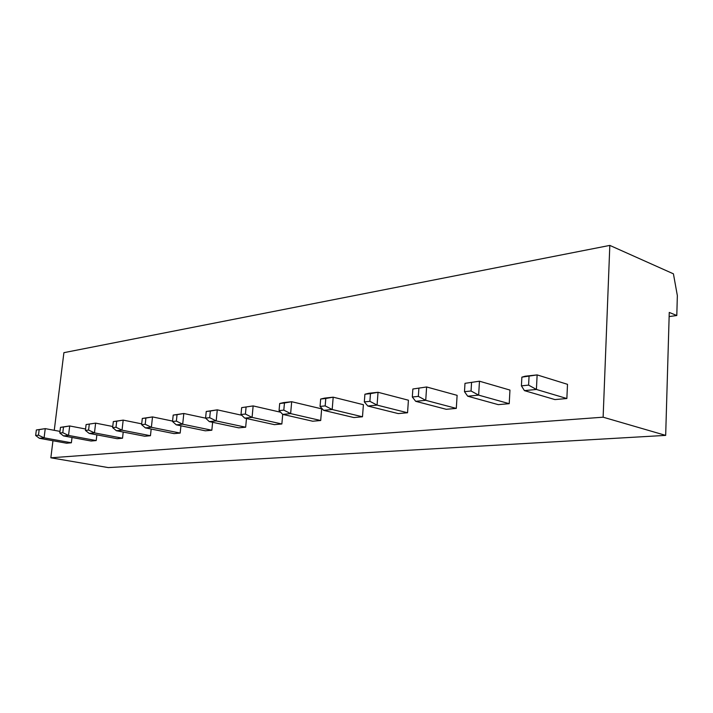 <?xml version="1.0" encoding="UTF-8"?>
<svg xmlns="http://www.w3.org/2000/svg" width="713" height="713" viewBox="0 0 713 713"><rect width="100%" height="100%" fill="white"/><g stroke="black" fill="none" stroke-linecap="round" stroke-linejoin="round"><path stroke-width="1.07" d="M603.127 417.194L50.846 457.799L108.314 467.594L665.675 435.385L603.127 417.194L609.82 245.406L673.42 273.828L677.35 295.61L676.797 315.511L669.257 312.428L665.675 435.385M54.259 430.313L63.903 352.668L609.82 245.406M50.846 457.799L52.958 440.75M398.255 413.585L407.551 412.756L408.415 400.207L378.033 392.284L377.079 405.109L367.81 406.018L398.255 413.585M362.48 416.775L363.407 404.699L333.185 397.177L332.187 409.52L362.48 416.775L353.871 417.551L323.622 410.358L332.187 409.52L325.181 405.902L325.788 398.478L333.185 397.177L324.629 398.112L320.663 399.039L325.788 398.478M244.693 418.112L252.072 417.39L253.142 405.92L241.654 407.631L241.003 414.494L244.693 418.112L274.416 424.645L281.858 423.977L282.713 414.387L290.637 413.602L291.679 401.713L321.661 408.861L320.698 420.51L290.637 413.602L283.81 410.127L284.451 402.979L291.679 401.713L283.747 402.578L279.692 403.496L284.451 402.979M283.81 410.127L279.059 410.608L282.696 414.378L312.704 421.223L320.698 420.51M116.379 430.723L122.03 430.171L116.005 427.265L112.627 427.613L116.379 430.723L144.73 436.231L150.452 435.723L151.183 429.039M145.363 427.88L151.379 427.283L145.211 424.28L141.611 424.654L145.363 427.88L174.079 433.611L180.166 433.067L180.933 425.795M245.655 427.212L216.182 420.92L217.278 409.841L206.244 411.481L205.576 418.112L209.301 421.597L238.712 427.836L245.655 427.212L246.484 418.513M176.263 424.841L182.697 424.208L176.369 421.098L172.519 421.49L176.263 424.841L205.335 430.812L211.841 430.233L212.626 422.301M509.225 403.674L509.955 390.073L479.466 381.205L464.992 383.336L479.466 381.205L478.646 395.127L467.701 396.205L498.28 404.645L509.225 403.674L478.646 395.127L471.052 391L471.551 382.623M456.302 408.397L457.113 395.341L426.624 386.972L412.863 389.004L426.624 386.972L425.732 400.323L415.679 401.312L446.24 409.298L456.302 408.397L425.732 400.323L418.344 396.383L418.887 388.353M63.537 435.919L68.537 435.429L62.789 432.702L59.794 433.005L63.537 435.919L91.121 441.017L96.202 440.563L96.87 434.859M89.161 433.397L94.472 432.88L95.622 423.13L86.104 424.556L85.408 430.394L89.161 433.397L117.128 438.7L122.52 438.219L123.215 432.051M566.862 398.522L567.503 384.325L537.13 374.904L525.178 376.206L521.871 377.15L537.13 374.904L536.408 389.45L524.438 390.626L554.928 399.583L566.862 398.522L536.408 389.45L528.6 385.118L529.046 376.366M39.375 438.29L44.09 437.827L38.475 435.188L35.65 435.474L39.375 438.29L66.576 443.21L71.371 442.782L72.022 437.488M669.133 316.581L676.797 315.511M407.551 412.756L377.079 405.109L369.887 401.33L370.466 393.621L378.033 392.284L368.773 393.291L364.913 394.227L370.466 393.621M241.654 407.631L253.142 405.92L280.61 412.221M281.858 423.977L252.072 417.39L245.424 414.048L246.074 407.15M150.452 435.723L122.03 430.171L123.18 420.117L141.691 423.852M112.627 427.613L113.322 421.588L123.18 420.117L116.7 421.223L116.005 427.265M180.166 433.067L151.379 427.283L152.511 416.918L172.564 421.08M141.611 424.654L142.297 418.442L152.511 416.918L145.898 418.05L145.211 424.28M205.576 418.112L209.702 417.693L210.362 411.036L217.278 409.841L241.778 415.26M209.301 421.597L216.182 420.92L209.702 417.693M211.841 430.233L182.697 424.208L183.811 413.495L205.629 418.166M172.519 421.49L173.206 415.082L183.811 413.495L177.047 414.663L176.369 421.098M96.202 440.563L68.537 435.429L69.696 425.964L85.578 429.003M59.794 433.005L60.498 427.337L69.696 425.964L63.493 427.016L62.789 432.702M86.104 424.556L95.622 423.13L112.752 426.499M122.52 438.219L94.472 432.88L88.59 430.064L89.285 424.208M71.371 442.782L44.09 437.827L45.249 428.629L59.999 431.392M35.65 435.474L36.354 429.966L45.249 428.629L39.17 429.654L38.475 435.188M369.887 401.33L364.325 401.9L367.81 406.018M364.325 401.9L364.913 394.227M323.622 410.358L320.048 406.419L320.663 399.039M320.048 406.419L325.181 405.902M241.003 414.494L245.424 414.048M279.059 410.608L279.692 403.496M113.322 421.588L116.7 421.223M142.297 418.442L145.898 418.05M206.244 411.481L210.362 411.036M173.206 415.082L177.047 414.663M467.701 396.205L464.484 391.669L464.992 383.336M464.484 391.669L471.052 391M415.679 401.312L412.31 396.998L412.863 389.004M412.31 396.998L418.344 396.383M60.498 427.337L63.493 427.016M85.408 430.394L88.59 430.064M524.438 390.626L521.417 385.849L521.871 377.15M521.417 385.849L528.6 385.118M36.354 429.966L39.17 429.654"/></g></svg>
